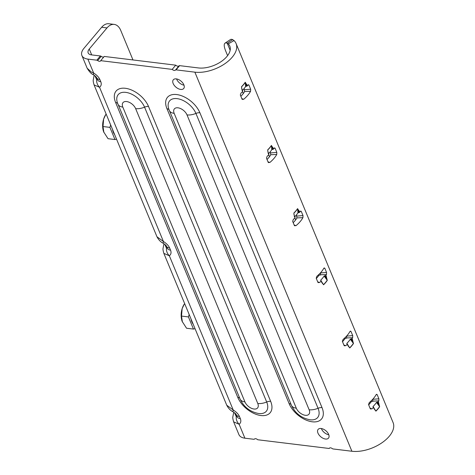 <?xml version="1.0" encoding="UTF-8"?>
<svg xmlns="http://www.w3.org/2000/svg" width="475" height="475" viewBox="0 0 475 475"><rect width="100%" height="100%" fill="white"/><g stroke="black" fill="none" stroke-linecap="round" stroke-linejoin="round"><path stroke-width="0.71" d="M132.976 59.951L120.745 30.424A16.275 9.874 97 0 0 114.202 24.403A16.275 9.874 97 0 0 107 27.918L89.258 49.026A8.134 4.406 -22.5 0 0 88.16 52.921A8.134 4.406 -22.5 0 0 91.42 54.874L100.367 55.967A1.354 0.79 40 0 1 101.211 56.335L97.66 60.557A2.713 1.579 -140 0 0 99.346 61.299A2.713 1.579 -140 0 0 100.552 60.937A2.713 1.579 -140 0 0 100.712 60.663L104.257 56.442L175.732 65.17A2.713 1.579 -140 0 0 177.792 66.221A2.713 1.579 -140 0 0 178.974 65.888M101.211 56.335A2.713 1.579 -140 0 0 102.897 57.077A2.713 1.579 -140 0 0 103.859 56.917M100.712 60.663L172.188 69.392A2.713 1.579 -140 0 0 174.248 70.442A2.713 1.579 -140 0 0 175.447 70.08A2.713 1.579 -140 0 0 175.471 70.057A1.354 0.79 -140 0 1 175.477 70.045L179.016 65.835A1.354 0.79 40 0 1 179.027 65.823A1.354 0.79 40 0 1 179.627 65.645L198.419 67.937A21.696 11.75 157.5 0 0 221.421 61.412A21.696 11.75 157.5 0 0 229.817 46.128A21.696 11.75 157.5 0 0 228.267 43.878L234.044 40.577A28.476 15.426 157.5 0 1 236.081 43.534A28.476 15.426 157.5 0 1 225.061 63.591A28.476 15.426 157.5 0 1 194.869 72.158L176.077 69.867A1.354 0.79 -140 0 0 175.477 70.045L179.027 65.823M176.326 78.892A6.781 3.942 -140 0 0 173.316 79.794A6.781 3.942 -140 0 0 174.283 85.423A6.781 3.942 -140 0 0 180.684 89.425A6.781 3.942 -140 0 0 183.694 88.522A6.781 3.942 -140 0 0 182.727 82.893A6.781 3.942 -140 0 0 176.326 78.892M176.569 78.927A6.781 3.942 -140 0 0 183.991 85.168M325.5 439.031A6.781 3.942 40 0 1 319.093 435.029A6.781 3.942 40 0 1 318.125 429.4A6.781 3.942 40 0 1 321.136 428.497A6.781 3.942 40 0 1 327.536 432.499A6.781 3.942 40 0 1 328.504 438.128A6.781 3.942 40 0 1 325.5 439.031M328.801 434.773A6.781 3.942 40 0 1 321.379 428.533M94.97 75.828L96.692 79.758A8.134 6.561 53 0 0 99.548 87.287L94.062 84.883L156.97 236.758C158.668 239.982 160.811 242.179 163.406 243.36L163.406 243.36A8.134 1.615 -58.3 0 1 163.43 241.508L156.97 236.764M346.608 336.068L346.667 337.951A21.696 11.75 157.5 0 1 346.483 338.271L345.503 338.147L342.511 341.709M230.155 50.297L227.216 43.201A16.275 4.631 -123.5 0 0 225.025 43.142L230.446 39.55A16.275 4.631 56.5 0 1 232.631 39.615L227.216 43.201L228.267 43.878M320.435 272.887L320.494 274.77A21.696 11.75 157.5 0 1 320.316 275.09L319.331 274.966L316.338 278.528M372.774 399.249L372.833 401.132A21.696 11.75 157.5 0 1 372.655 401.452L371.676 401.333L368.683 404.89M296.424 214.92L296.94 217.906A21.696 11.75 157.5 0 1 293.194 222.65M270.251 151.739L270.768 154.719A21.696 11.75 157.5 0 1 267.021 159.463M244.085 88.558L244.601 91.538A21.696 11.75 157.5 0 1 240.855 96.282M96.692 79.758L97.464 79.622A8.134 4.406 -22.5 0 0 97.5 79.711L96.627 77.603C96.271 77.336 96.906 77.122 93.617 74.872L93.617 74.872C91.562 74.142 89.419 71.945 87.18 68.269L91.39 72.058L93.64 73.019L87.869 59.096L96.817 60.188L100.367 55.967M107 27.918L101.65 27.265L83.909 48.373A14.915 8.081 -22.5 0 0 81.896 55.516A14.915 8.081 -22.5 0 0 87.869 59.096M254.446 439.096A1.354 0.79 -140 0 0 254.452 439.084A2.713 1.579 40 0 1 254.469 439.06L254.446 439.096A1.354 0.79 -140 0 1 253.84 439.28L244.898 438.188A14.915 8.081 -22.5 0 1 238.919 434.607L233.641 421.853L239.127 424.264C240.861 422.881 241.264 421.004 240.338 418.635L239.465 416.527C238.42 414.141 236.336 411.962 233.219 409.99L226.759 405.246L163.851 253.371L169.338 255.776C171.071 254.398 171.475 252.522 170.549 250.153L169.676 248.045C168.631 245.658 166.553 243.479 163.43 241.508L99.548 87.287C101.288 85.91 101.692 84.033 100.759 81.664L99.887 79.557C98.847 77.17 96.763 74.991 93.64 73.019A8.134 1.615 -58.3 0 0 93.617 74.872M226.759 405.246L226.759 405.246C228.451 408.464 230.601 410.667 233.195 411.849L233.195 411.849A8.134 1.615 -58.3 0 1 233.219 409.99L169.338 255.776A8.134 6.561 53 0 1 166.482 248.247L164.76 244.316M254.452 439.084L254.487 439.043A2.713 1.579 40 0 1 257.735 439.755L329.211 448.483A2.713 1.579 40 0 1 329.371 448.21A2.713 1.579 40 0 1 332.262 448.584A1.354 0.79 -140 0 0 333.106 448.958L351.892 451.25A28.476 15.426 -22.5 0 0 382.084 442.682A28.476 15.426 -22.5 0 0 393.104 422.625L236.081 43.534M97.66 60.557A1.354 0.79 -140 0 0 96.817 60.188M172.188 69.392L175.732 65.17M101.65 27.265A16.275 9.874 -83 0 1 108.852 23.75L114.202 24.403M329.211 448.483L329.608 448.002M242.571 91.182L242.048 90.274L241.52 86.688A28.476 15.426 -22.5 0 0 245.243 82.252L247.451 85.844A28.476 15.426 -22.5 0 0 247.962 84.972L248.431 84.663M247.451 85.844L245.617 86.521A26.849 14.547 157.5 0 1 242.369 90.434M241.811 98.598L243.657 99.305L242.054 99.186L240.308 94.97L241.039 92.987A28.476 15.426 -22.5 0 0 242.6 91.616M247.897 85.084L248.918 85.007L250.663 89.217L250.574 91.289A28.476 15.426 157.5 0 1 243.657 99.305M247.962 84.972L248.918 85.007M244.56 89.71L250.663 89.217M244.601 91.538L250.574 91.289M242.428 99.483L242.054 99.186M346.625 336.116L352.729 335.623L352.64 337.701A28.476 15.426 157.5 0 1 352.135 338.574L353.465 343.532A28.476 15.426 157.5 0 1 349.742 347.961L347.284 344.339A28.476 15.426 157.5 0 1 345.723 345.711L344.12 345.592L342.374 341.383L343.104 339.393A28.476 15.426 -22.5 0 0 350.027 331.384L350.455 331.081M346.667 337.951L352.64 337.701M352.688 339.916L351.999 340.26L351.447 338.918L351.001 338.912L353.394 343.407L350.301 339.245A26.849 14.547 157.5 0 1 346.821 343.383L347.136 343.876M351.447 338.918L352.135 338.574M343.876 345.004L345.723 345.711M347.284 344.339L346.887 343.811M350.301 339.245L351.001 338.912M344.523 345.871L344.12 345.592M349.962 331.497L350.983 331.413L352.729 335.623M350.027 331.384L350.983 331.413M372.798 399.297L378.896 398.804L378.812 400.882A28.476 15.426 157.5 0 1 378.302 401.755L379.638 406.713A28.476 15.426 157.5 0 1 375.909 411.142L373.457 407.52A28.476 15.426 157.5 0 1 371.889 408.892L370.286 408.773L368.547 404.563L369.277 402.574A28.476 15.426 -22.5 0 0 376.194 394.565L376.628 394.262M372.833 401.132L378.812 400.882M378.86 403.097L378.171 403.441L377.619 402.099L377.174 402.093L379.567 406.588L376.473 402.426A26.849 14.547 157.5 0 1 372.994 406.57L373.308 407.057M377.619 402.099L378.302 401.755M370.049 408.185L371.889 408.892M373.457 407.52L373.053 406.992M376.473 402.426L377.174 402.093M370.69 409.052L370.286 408.773M376.135 394.678L377.15 394.594L378.896 398.804M376.194 394.565L377.15 394.594M232.631 39.615L234.044 40.577M268.737 154.363L268.215 153.455L267.686 149.868A28.476 15.426 -22.5 0 0 271.409 145.439L273.624 149.025A28.476 15.426 -22.5 0 0 274.128 148.153L274.598 147.844M273.624 149.025L271.789 149.702A26.849 14.547 157.5 0 1 268.541 153.615M267.983 161.779L269.824 162.486L268.221 162.367L266.481 158.151L267.211 156.168A28.476 15.426 -22.5 0 0 268.773 154.797M274.069 148.271L275.084 148.188L276.83 152.398L276.747 154.47A28.476 15.426 157.5 0 1 269.824 162.486M274.128 148.153L275.084 148.188M270.732 152.891L276.83 152.398M270.768 154.719L276.747 154.47M268.601 162.664L268.221 162.367M320.453 272.935L326.557 272.442L326.473 274.52A28.476 15.426 157.5 0 1 325.963 275.387L327.293 280.345A28.476 15.426 157.5 0 1 323.57 284.78L321.112 281.158A28.476 15.426 157.5 0 1 319.55 282.53L317.947 282.411L316.202 278.196L316.932 276.212A28.476 15.426 -22.5 0 0 323.855 268.197L324.282 267.9M320.494 274.77L326.473 274.52M326.521 276.729L325.832 277.079L325.274 275.738L324.829 275.732L327.222 280.226L324.128 276.064A26.849 14.547 157.5 0 1 320.649 280.202L320.963 280.695M325.274 275.738L325.963 275.387M317.704 281.823L319.55 282.53M321.112 281.158L320.714 280.63M324.128 276.064L324.829 275.732M318.351 282.69L317.947 282.411M323.79 268.316L324.811 268.233L326.557 272.442M323.855 268.197L324.811 268.233M294.91 217.544L294.387 216.636L293.859 213.049A28.476 15.426 -22.5 0 0 297.582 208.62L299.79 212.206A28.476 15.426 -22.5 0 0 300.301 211.333L300.77 211.025M299.79 212.206L297.962 212.883A26.849 14.547 157.5 0 1 294.708 216.796M294.15 224.96L295.996 225.667L294.393 225.548L292.647 221.332L293.378 219.349A28.476 15.426 -22.5 0 0 294.945 217.977M300.236 211.452L301.257 211.369L303.002 215.579L302.919 217.657A28.476 15.426 157.5 0 1 295.996 225.667M300.301 211.333L301.257 211.369M296.899 216.072L303.002 215.579M296.94 217.906L302.919 217.657M294.773 225.845L294.393 225.548M371.088 402.028L370.773 401.262M344.915 338.847L344.601 338.081M318.749 275.666L318.428 274.9M295.646 219.895L294.874 218.037M269.473 156.714L268.707 154.856M243.307 93.533L242.535 91.675M227.602 55.623L225.75 51.152A16.275 4.631 -123.5 0 1 225.025 43.142M321.634 282.067L321.67 282.5M321.563 281.627L323.505 284.656L321.812 282.393M347.807 345.248L347.843 345.681M347.736 344.808L349.677 347.837L347.985 345.574M373.979 408.429L374.009 408.862M373.908 407.989L375.844 411.017L374.152 408.755M236.241 414.663L237.043 416.599L236.271 416.729L234.549 412.799M236.271 416.729A8.134 6.561 53 0 0 239.127 424.264L244.898 438.188M233.724 412.235L233.724 412.235A8.134 1.449 14.9 0 1 233.736 412.193L232.851 416.866C232.602 417.466 232.863 419.128 233.641 421.853M166.458 246.175L167.259 248.11L166.482 248.247M163.934 243.746L163.934 243.746A8.134 1.449 14.9 0 1 163.946 243.711L163.062 248.377C162.812 248.983 163.079 250.646 163.851 253.371M297.962 212.883L297.611 208.739L298.662 212.551M271.789 149.702L271.445 145.558L272.49 149.37M245.617 86.521L245.272 82.377L246.317 86.189M294.387 216.636L294.28 215.709M295.07 217.663L293.9 214.255M299.238 210.864L298.549 211.209L299.102 212.551M268.215 153.455L268.108 152.528M268.897 154.482L267.728 151.074M273.066 147.683L272.377 148.028L272.935 149.37M242.048 90.274L241.941 89.347M242.725 91.301L241.561 87.893M246.893 84.502L246.204 84.847L246.763 86.189M94.062 84.883C93.284 82.157 93.023 80.495 93.272 79.889L94.145 75.258A8.134 1.449 14.9 0 1 94.157 75.222M191.045 319.028A11.798 7.155 97 0 0 191.864 321.902A11.798 7.155 97 0 0 193.183 324.182M195.047 328.688L193.462 329.08L188.427 316.92L189.181 314.521M193.462 329.08L186.556 328.237L182.186 321.462A13.561 8.229 -83 0 1 182.157 308.613A13.561 8.229 97 0 1 184.312 304.053L182.157 308.613L181.521 316.077L188.427 316.92M182.382 321.955L181.521 316.077M112.533 129.485A11.798 7.155 97 0 0 113.353 132.359A11.798 7.155 97 0 0 114.671 134.639M116.535 139.145L114.95 139.537L109.915 127.377L110.669 124.978M114.95 139.537L108.045 138.694L103.675 131.913A13.561 8.229 -83 0 1 103.639 119.071A13.561 8.229 97 0 1 105.794 114.511L103.639 119.071L103.01 126.534L109.915 127.377M103.871 132.412L103.01 126.534M91.693 54.91L89.258 49.026M351.892 451.25L194.869 72.158M322.014 407.609A20.858 12.136 40 0 1 312.265 421.8A20.858 12.136 40 0 1 289.097 403.59L166.968 108.745A20.858 12.136 40 0 1 176.718 94.555A20.858 12.136 40 0 1 199.886 112.765L322.014 407.609A5.427 2.939 -22.5 0 0 318.054 408.274L195.92 113.424A16.94 9.856 -140 0 0 177.68 98.717A16.94 9.856 -140 0 0 168.768 109.042L291.413 405.264C295.135 413.185 301.257 418.012 309.765 419.746A16.94 9.856 -140 0 0 318.054 408.274A12.202 6.608 157.5 0 1 309.136 409.765L187.007 114.914A8.134 4.732 -140 0 0 177.971 107.813A8.134 4.732 -140 0 0 174.171 113.347A12.202 6.608 157.5 0 1 169.278 110.42M270.655 401.339A20.858 12.136 40 0 1 260.906 415.524A20.858 12.136 40 0 1 237.743 397.32L115.609 102.475A20.858 12.136 40 0 1 125.358 88.285A20.858 12.136 40 0 1 148.527 106.489L270.655 401.339A5.427 2.939 -22.5 0 0 266.695 402.004L144.56 107.154A16.94 9.856 -140 0 0 126.32 92.447A16.94 9.856 -140 0 0 117.408 102.772L240.053 398.994C243.776 406.915 249.898 411.742 258.406 413.476A16.94 9.856 -140 0 0 266.695 402.004A12.202 6.608 157.5 0 1 257.777 403.489L135.648 108.644A8.134 4.732 -140 0 0 126.611 101.543A8.134 4.732 -140 0 0 122.811 107.077A12.202 6.608 157.5 0 1 117.919 104.15M179.627 65.645L176.077 69.867M323.57 284.78L323.505 284.656A28.453 15.414 -22.5 0 0 327.222 280.226A0.54 0.356 33.7 0 1 327.293 280.345M349.742 347.961L349.677 347.837A28.453 15.414 -22.5 0 0 353.394 343.407A0.54 0.356 33.7 0 1 353.465 343.532M375.909 411.142L375.844 411.017A28.453 15.414 -22.5 0 0 379.567 406.588A0.54 0.356 33.7 0 1 379.638 406.713M239.816 398.424A5.427 2.939 -22.5 0 0 237.743 397.32M148.527 106.489A5.427 2.939 -22.5 0 0 144.56 107.154A12.202 6.608 157.5 0 1 135.648 108.644M117.717 103.633A5.427 2.939 -22.5 0 0 115.609 102.475M122.811 107.077L244.94 401.921A12.202 6.608 157.5 0 1 240.053 398.994M244.94 401.921A8.134 4.732 -140 0 0 253.977 409.022A8.134 4.732 -140 0 0 257.777 403.489M291.175 404.694A5.427 2.939 -22.5 0 0 289.097 403.59M199.886 112.765A5.427 2.939 -22.5 0 0 195.92 113.424A12.202 6.608 157.5 0 1 187.007 114.914M169.076 109.903A5.427 2.939 -22.5 0 0 166.968 108.745M174.171 113.347L296.299 408.197A12.202 6.608 157.5 0 1 291.413 405.264M296.299 408.197A8.134 4.732 -140 0 0 305.336 415.298A8.134 4.732 -140 0 0 309.136 409.765M233.195 411.849C237.346 414.883 235.547 414.111 236.206 414.58L236.206 414.58A8.134 4.406 -22.5 0 0 239.465 416.527M237.043 416.599A8.134 4.406 -22.5 0 0 237.078 416.682L237.078 416.682A8.134 4.406 -22.5 0 0 240.338 418.635M163.406 243.36C167.556 246.4 165.757 245.628 166.422 246.098L166.416 246.092A8.134 4.406 -22.5 0 0 169.676 248.045M167.259 248.11A8.134 4.406 -22.5 0 0 167.289 248.199L167.289 248.199A8.134 4.406 -22.5 0 0 170.549 250.153M297.582 208.62A0.54 0.356 33.7 0 1 297.611 208.739A28.453 15.414 157.5 0 1 293.894 213.168L293.859 213.049M271.409 145.439A0.54 0.356 33.7 0 1 271.445 145.558A28.453 15.414 157.5 0 1 267.722 149.981L267.686 149.868M245.243 82.252A0.54 0.356 33.7 0 1 245.272 82.377A28.453 15.414 157.5 0 1 241.549 86.8L241.52 86.688M97.464 79.622L96.663 77.686M97.5 79.711L97.5 79.711A8.134 4.406 -22.5 0 0 100.759 81.664M96.627 77.603L96.627 77.609A8.134 4.406 -22.5 0 0 99.887 79.557M87.18 68.269L81.896 55.516M322.478 283.527L321.237 280.844M348.65 346.708L347.409 344.025M374.822 409.889L373.582 407.206M236.206 414.58L237.078 416.682M166.422 246.098L167.289 248.199"/></g></svg>
